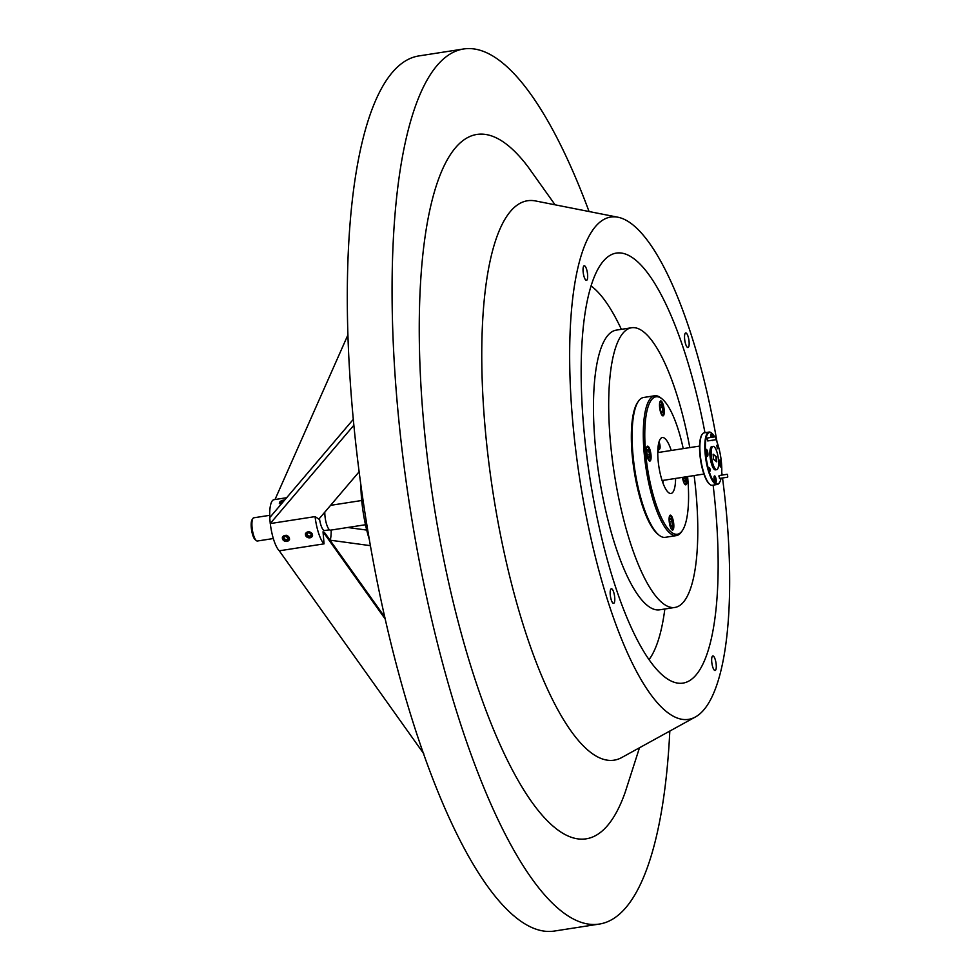 <?xml version="1.0" encoding="UTF-8"?>
<svg xmlns="http://www.w3.org/2000/svg" width="980" height="980" viewBox="0 0 980 980"><rect width="100%" height="100%" fill="white"/><g stroke="black" fill="none" stroke-linecap="round" stroke-linejoin="round"><path stroke-width="1.47" d="M649.091 659.564A196.025 54.549 81.2 0 0 664.844 608.997M717.078 442.299A254.126 70.719 81.2 0 0 617.878 217.217L535.46 200.937A283.024 78.755 81.2 0 0 484.745 423.409A283.024 78.755 81.2 0 0 621.957 757.418L695.543 716.895A254.126 70.719 81.2 0 0 726.989 519.327A254.126 70.719 81.2 0 0 722.517 477.995M639.487 747.764L625.179 792.306A356.5 99.213 -98.8 0 1 513.447 771.995A356.5 99.213 -98.8 0 1 422.993 414.736A356.5 99.213 -98.8 0 1 527.951 166.722L555.096 204.82M583.112 271.595A7.375 2.046 81.2 0 0 586.481 280.354A7.375 2.046 81.2 0 0 587.596 274.559A7.375 2.046 81.2 0 0 584.215 265.788A7.375 2.046 81.2 0 0 583.112 271.595M711.725 661.745A7.375 2.046 81.2 0 0 715.094 670.504A7.375 2.046 81.2 0 0 716.208 664.71A7.375 2.046 81.2 0 0 712.84 655.939A7.375 2.046 81.2 0 0 711.725 661.745M684.604 338.749A7.375 2.046 81.2 0 0 687.972 347.52A7.375 2.046 81.2 0 0 689.087 341.726A7.375 2.046 81.2 0 0 685.718 332.955A7.375 2.046 81.2 0 0 684.604 338.749M610.234 594.578A7.375 2.046 81.2 0 0 613.602 603.349A7.375 2.046 81.2 0 0 614.717 597.543A7.375 2.046 81.2 0 0 611.349 588.784A7.375 2.046 81.2 0 0 610.234 594.578M704.963 432.707A217.572 60.552 81.2 0 0 608.47 256.38A217.572 60.552 81.2 0 0 583.455 424.34A217.572 60.552 81.2 0 0 674.681 682.423A217.572 60.552 81.2 0 0 715.865 511.964A217.572 60.552 81.2 0 0 713.122 485.137M722.125 475.067A254.126 70.719 81.2 0 0 721.745 472.311M617.878 217.217A254.126 70.719 81.2 0 0 572.332 416.978A254.126 70.719 81.2 0 0 695.543 716.895M589.066 211.521A442.776 123.211 81.2 0 0 463.466 49L418.693 55.958A442.776 123.211 81.2 0 0 351.967 404.324A442.776 123.211 81.2 0 0 554.705 931L599.466 924.042A442.776 123.211 81.2 0 0 669.818 731.056M463.466 49A442.776 123.211 81.2 0 0 396.741 397.365A442.776 123.211 81.2 0 0 599.466 924.042M621.369 329.341A196.025 54.549 81.2 0 0 591.014 285.94M694.134 475.557A141.512 39.384 -98.8 0 1 696.302 496.088A141.512 39.384 -98.8 0 1 674.975 607.429A141.512 39.384 -98.8 0 1 610.185 439.101A141.512 39.384 -98.8 0 1 631.512 327.761A141.512 39.384 -98.8 0 1 689.785 447.591M674.975 607.429L659.748 609.793A141.512 39.384 -98.8 0 1 594.958 441.466A141.512 39.384 -98.8 0 1 616.285 330.125L631.512 327.761M654.689 395.761L643.492 397.5A70.756 19.686 81.2 0 0 638.323 401.384A70.756 19.686 81.2 0 0 634.905 470.449A70.756 19.686 81.2 0 0 659.124 535.215A70.756 19.686 81.2 0 0 660.116 535.938A70.756 19.686 81.2 0 0 665.224 537.334L676.42 535.595A70.756 19.686 -98.8 0 1 671.312 534.198A70.756 19.686 -98.8 0 1 644.901 460.024A70.756 19.686 -98.8 0 1 654.689 395.761A70.756 19.686 -98.8 0 1 659.797 397.17A70.756 19.686 -98.8 0 1 660.789 397.88L661.99 398.848A69.58 19.367 81.2 0 0 661.01 398.137A69.58 19.367 81.2 0 0 645.502 451.498A69.58 19.367 81.2 0 0 672.329 532.875A69.58 19.367 81.2 0 0 682.448 530.45A69.58 19.367 81.2 0 0 687.58 476.574M683.232 448.607A69.58 19.367 81.2 0 0 661.99 398.848M682.448 530.45L681.59 531.724A70.756 19.686 -98.8 0 1 676.42 535.595M670.859 515.296A7.546 2.095 81.2 0 0 670.308 515.149A7.546 2.095 81.2 0 0 669.267 521.997A7.546 2.095 81.2 0 0 672.084 529.911A7.546 2.095 81.2 0 0 672.623 530.058A7.546 2.095 81.2 0 0 673.664 523.21A7.546 2.095 81.2 0 0 670.859 515.296M648.123 446.329A7.546 2.095 81.2 0 0 647.572 446.17A7.546 2.095 81.2 0 0 646.53 453.03A7.546 2.095 81.2 0 0 649.348 460.943A7.546 2.095 81.2 0 0 649.887 461.09A7.546 2.095 81.2 0 0 650.928 454.242A7.546 2.095 81.2 0 0 648.123 446.329M661.267 401.102A7.546 2.095 81.2 0 0 660.716 400.955A7.546 2.095 81.2 0 0 659.675 407.803A7.546 2.095 81.2 0 0 662.492 415.716A7.546 2.095 81.2 0 0 663.031 415.863A7.546 2.095 81.2 0 0 664.085 409.015A7.546 2.095 81.2 0 0 661.267 401.102M682.484 477.37A7.546 2.095 81.2 0 0 685.228 484.684A7.546 2.095 81.2 0 0 685.767 484.831A7.546 2.095 81.2 0 0 686.637 476.721M671.239 450.469A28.298 7.877 81.2 0 0 664.367 438.097A28.298 7.877 81.2 0 0 662.321 437.533A28.298 7.877 81.2 0 0 658.413 463.246A28.298 7.877 81.2 0 0 668.973 492.916A28.298 7.877 81.2 0 0 671.018 493.467A28.298 7.877 81.2 0 0 675.588 478.436M659.124 535.215L657.923 534.259A69.58 19.367 -98.8 0 1 634.109 470.572A69.58 19.367 -98.8 0 1 637.466 402.658L638.323 401.384M282.338 537.346L285.817 541.413A3.589 2.952 -163.8 0 0 289.468 538.829A3.589 2.952 -163.8 0 0 286.038 535.435A3.589 2.952 -163.8 0 0 282.387 538.02A3.589 2.952 -163.8 0 0 285.817 541.413M305.393 533.757L309.141 537.849M280.562 501.295L279.325 503.291M324.931 530.511A11.797 3.283 -98.8 0 1 324.649 530.596A11.797 3.283 -98.8 0 1 323.804 530.364A11.797 3.283 -98.8 0 1 319.455 518.432M330.26 540.201L370.477 545.676M347.716 527.497L366.728 530.082M353.878 425.222L270.247 523.528L269.745 517.599L353.315 419.354M270.247 523.528L270.296 523.565A26.534 7.387 81.2 0 0 279.276 550.809L423.752 753.718M359.158 471.748L318.868 519.118L315.07 516.607L270.296 523.565M275.013 499.531L347.876 335.001M315.07 516.607A26.534 7.387 81.2 0 0 324.049 543.851L323.033 531.785L385.373 619.274M324.049 543.851L279.276 550.809M323.033 531.785L324.907 533.022L384.907 617.241M330.199 540.446A26.534 7.387 81.2 0 0 331.191 530.058M286.65 497.718L273.996 499.69A26.534 7.387 81.2 0 0 269.794 517.538M289.541 539.441L286.074 535.166M312.596 535.852L308.455 531.552M256.393 540.654L255.192 539.698A10.572 2.94 -98.8 0 1 251.578 530.021A10.572 2.94 -98.8 0 1 252.093 519.706L252.938 518.432A11.748 3.271 81.2 0 0 252.13 528.024A11.748 3.271 81.2 0 0 256.393 540.654A11.748 3.271 81.2 0 0 256.858 540.936A11.748 3.271 81.2 0 0 257.409 541.009L273.334 538.535M269.721 515.321L253.796 517.795A11.748 3.271 81.2 0 0 252.938 518.432M369.485 540.017A58.959 16.403 -98.8 0 1 362 503.255A58.959 16.403 -98.8 0 1 360.885 484.708M365.479 524.729L330.542 530.155A12.262 3.418 -98.8 0 1 325.029 516.607A12.262 3.418 -98.8 0 1 324.809 512.136M662.995 483.103A26.056 7.252 81.2 0 0 663.129 480.372M709.765 484.267A26.056 7.252 -98.8 0 1 709.52 484.083A26.056 7.252 -98.8 0 1 699.757 452.846A26.056 7.252 -98.8 0 1 701.864 434.789A26.056 7.252 -98.8 0 1 702.035 434.544M709.067 432.07L704.142 432.829A26.534 7.387 81.2 0 0 702.207 434.287A26.534 7.387 81.2 0 0 700.063 452.662A26.534 7.387 81.2 0 0 710.01 484.475A26.534 7.387 81.2 0 0 712.289 485.272L717.213 484.5A26.534 7.387 -98.8 0 1 704.988 451.903A26.534 7.387 -98.8 0 1 709.067 432.07A26.534 7.387 -98.8 0 1 711.358 432.866A26.534 7.387 -98.8 0 1 711.603 433.062M714.653 436.884A26.056 7.252 81.2 0 0 711.835 433.246A26.056 7.252 81.2 0 0 705.576 451.939A26.056 7.252 81.2 0 0 711.37 477.26A26.056 7.252 81.2 0 0 719.504 482.54A26.056 7.252 81.2 0 0 721.084 478.216M721.537 475.165A26.056 7.252 81.2 0 0 721.598 464.483A26.056 7.252 81.2 0 0 715.976 439.542L715.67 437.031M719.332 482.785A26.534 7.387 -98.8 0 1 719.161 483.054A26.534 7.387 -98.8 0 1 717.213 484.5M717.875 447.419L716.907 445.275L717.446 448.718L717.875 447.419M717.311 448.571L716.833 445.459M710.427 469.886L709.447 467.754L709.986 471.196L710.427 469.886M709.863 471.049L709.373 467.926M719.442 475.484L718.965 476.586L719.896 478.399M707.683 437.962L707.205 439.052L708.136 440.877M719.908 465.696L719.271 461.617M714.641 481.596L714.004 477.505M706.323 455.063L705.686 450.971M711.786 437.325L710.953 435.083M713.085 437.129A3.553 0.992 81.2 0 0 711.517 433.491A3.553 0.992 81.2 0 0 710.978 436.149A3.553 0.992 81.2 0 0 711.137 437.423M712.191 437.264A3.553 0.992 81.2 0 0 711.137 433.944M707.891 453.752A3.553 0.992 81.2 0 0 706.249 449.379A3.553 0.992 81.2 0 0 705.698 452.037A3.553 0.992 81.2 0 0 707.34 456.411A3.553 0.992 81.2 0 0 707.891 453.752M706.837 456.092A3.553 0.992 81.2 0 0 706.997 453.887A3.553 0.992 81.2 0 0 705.857 449.832M721.476 464.385A3.553 0.992 81.2 0 0 719.835 460.012A3.553 0.992 81.2 0 0 719.295 462.683A3.553 0.992 81.2 0 0 720.937 467.043A3.553 0.992 81.2 0 0 721.476 464.385M720.423 466.725A3.553 0.992 81.2 0 0 720.582 464.532A3.553 0.992 81.2 0 0 719.455 460.478M716.208 480.286A3.553 0.992 81.2 0 0 714.567 475.913A3.553 0.992 81.2 0 0 714.016 478.571A3.553 0.992 81.2 0 0 715.657 482.944A3.553 0.992 81.2 0 0 716.208 480.286M715.155 482.626A3.553 0.992 81.2 0 0 715.314 480.421A3.553 0.992 81.2 0 0 714.175 476.366M718.561 460.845A11.797 3.283 -98.8 0 1 716.748 469.653A11.797 3.283 -98.8 0 1 711.308 455.161A11.797 3.283 -98.8 0 1 713.122 446.353A11.797 3.283 -98.8 0 1 718.561 460.845M716.748 469.653L715.4 469.861A11.797 3.283 -98.8 0 1 709.961 455.382A11.797 3.283 -98.8 0 1 711.774 446.562L713.122 446.353M658.793 452.405A26.056 7.252 81.2 0 0 657.825 449.845L659.136 449.6A4.312 1.201 -98.8 0 1 657.948 448.105M712.154 440.253A3.553 0.992 81.2 0 0 712.619 440.522A3.553 0.992 81.2 0 0 712.975 440.13M713.489 459.265L716.735 461.813L716.38 456.741L713.134 454.193L713.489 459.265M713.158 454.647L716.38 456.741M715.927 456.815L716.258 461.433M715.633 437.055L716.123 439.31L715.633 437.055M727.699 476.819L727.564 474.577L727.699 476.819M727.785 476.868L727.295 474.357M281.37 503.206A2.205 1.09 -18.2 0 0 281.223 503.438L281.37 503.206A2.205 1.09 -18.2 0 1 282.779 502.274L281.37 503.206M284.641 500.082A3.589 1.764 -18.2 0 0 284.457 500.082A3.589 1.764 -18.2 0 0 284.445 500.082A3.589 1.764 -18.2 0 0 280.415 501.405A3.589 1.764 -18.2 0 0 281.223 504.1M284.151 500.658A2.548 1.25 -18.2 0 0 284.004 500.658A2.548 1.25 -18.2 0 0 281.554 501.319A2.548 1.25 -18.2 0 0 280.427 502.752A2.548 1.25 -18.2 0 0 281.101 503.426A2.548 1.25 -18.2 0 0 281.713 503.524M284.041 500.78L281.554 501.319L280.427 502.752L281.75 503.524M281.934 502.483L281.554 501.319M284.065 536.954A2.205 1.825 -163.8 0 0 288.169 538.559M288.451 538.718A2.548 2.107 -163.8 0 0 283.784 537.114A2.548 2.107 -163.8 0 0 288.071 539.735A2.548 2.107 -163.8 0 0 288.451 538.718M288.169 538.486L286.013 536.305L283.784 537.114L283.71 539.245L285.854 540.556L288.071 539.735L288.169 538.486M283.992 536.991L283.93 538.473L286.074 539.784L288.132 539.024M283.93 538.473L283.71 539.245M286.074 539.784L285.854 540.556M307.071 533.5A2.205 1.825 -163.8 0 0 311.248 534.909M306.495 534.933A2.548 2.107 -163.8 0 0 311.334 535.827A2.548 2.107 -163.8 0 0 306.642 533.855A2.548 2.107 -163.8 0 0 306.495 534.933M306.887 534.737L307.01 535.999L309.362 536.979L311.334 535.827L310.966 533.684L308.614 532.704L306.642 533.855L306.887 534.737M308.467 531.834A3.589 2.952 -163.8 0 0 305.49 534.982A3.589 2.952 -163.8 0 0 309.509 537.849A3.589 2.952 -163.8 0 0 312.485 534.713A3.589 2.952 -163.8 0 0 308.467 531.834M306.948 533.598L307.242 535.227L309.582 536.219L311.285 535.215M309.582 536.219L309.362 536.979M307.242 535.227L307.01 535.999M648.295 459.559A6.627 1.838 81.2 0 0 649.789 459.89A6.627 1.838 81.2 0 0 650.267 458.322A6.627 1.838 81.2 0 0 649.826 451.964A6.627 1.838 81.2 0 0 647.841 447.358A6.627 1.838 81.2 0 0 646.506 448.117M646.971 446.672A7.362 2.046 -98.8 0 1 647.094 446.757L647.841 447.358M649.556 456.668A4.251 1.188 81.2 0 0 649.593 454.781A4.251 1.188 81.2 0 0 648.699 450.714A4.251 1.188 81.2 0 0 647.388 449.636A4.251 1.188 81.2 0 0 647.314 449.734A4.251 1.188 81.2 0 0 646.971 452.625A4.251 1.188 81.2 0 0 647.866 456.68A4.251 1.188 81.2 0 0 648.564 457.783A4.251 1.188 81.2 0 0 649.177 457.77A4.251 1.188 81.2 0 0 649.556 456.668M647.866 456.68L649.177 457.77L649.593 454.781L648.699 450.714L647.29 449.783M649.789 459.89L649.25 460.674A7.362 2.046 -98.8 0 1 649.164 460.796M646.984 450.984L648.699 450.714M647.364 455.124L649.593 454.781M671.03 528.538A6.627 1.838 81.2 0 0 672.525 528.857A6.627 1.838 81.2 0 0 671.668 518.028A6.627 1.838 81.2 0 0 670.577 516.325A6.627 1.838 81.2 0 0 669.242 517.085M669.708 515.639A7.362 2.046 -98.8 0 1 669.83 515.725L670.577 516.325M671.435 519.694A4.251 1.188 81.2 0 0 670.749 518.604A4.251 1.188 81.2 0 0 670.051 518.702A4.251 1.188 81.2 0 0 669.744 519.706A4.251 1.188 81.2 0 0 670.026 523.773A4.251 1.188 81.2 0 0 671.3 526.738A4.251 1.188 81.2 0 0 671.3 526.75A4.251 1.188 81.2 0 0 672.292 525.648A4.251 1.188 81.2 0 0 672.023 521.568A4.251 1.188 81.2 0 0 671.435 519.694M671.3 526.738L672.292 525.648L672.023 521.568L670.749 518.604L669.744 519.706M672.525 528.857L671.986 529.653A7.362 2.046 -98.8 0 1 671.9 529.764M670.712 525.893L672.292 525.648M669.732 521.923L672.023 521.568M684.175 483.312A6.627 1.838 81.2 0 0 685.669 483.63A6.627 1.838 81.2 0 0 686.147 482.074A6.627 1.838 81.2 0 0 685.939 476.831M685.669 483.63L685.13 484.426A7.362 2.046 -98.8 0 1 685.045 484.549M682.95 477.297A4.251 1.188 81.2 0 0 683.746 480.433A4.251 1.188 81.2 0 0 684.457 481.523A4.251 1.188 81.2 0 0 685.057 481.511A4.251 1.188 81.2 0 0 685.473 478.534A4.251 1.188 81.2 0 0 685.277 476.929M683.746 480.433L685.057 481.511L685.473 478.534L684.616 477.04M683.244 478.877L685.473 478.534M661.439 414.344A6.627 1.838 81.2 0 0 662.933 414.663A6.627 1.838 81.2 0 0 662.076 403.834A6.627 1.838 81.2 0 0 660.986 402.131A6.627 1.838 81.2 0 0 659.663 402.89M662.933 414.663L662.394 415.459A7.362 2.046 -98.8 0 1 662.308 415.581M661.01 411.465A4.251 1.188 81.2 0 0 661.708 412.543A4.251 1.188 81.2 0 0 661.721 412.555A4.251 1.188 81.2 0 0 662.701 411.453A4.251 1.188 81.2 0 0 662.431 407.386A4.251 1.188 81.2 0 0 661.157 404.409A4.251 1.188 81.2 0 0 660.471 404.507A4.251 1.188 81.2 0 0 660.153 405.512A4.251 1.188 81.2 0 0 660.434 409.579A4.251 1.188 81.2 0 0 661.01 411.465M660.116 401.445A7.362 2.046 -98.8 0 1 660.238 401.543L660.986 402.131M661.708 412.543L662.701 411.453L662.431 407.386L661.157 404.409L660.153 405.512M661.12 411.698L662.701 411.453M660.14 407.741L662.431 407.386M658.082 446.721A3.883 1.078 81.2 0 0 659.761 448.889A3.883 1.078 81.2 0 0 660.091 447.554A3.883 1.078 81.2 0 0 658.989 441.992M658.217 445.618A2.548 0.711 81.2 0 0 658.744 447.297A2.548 0.711 81.2 0 0 659.05 447.713A2.548 0.711 81.2 0 0 659.503 447.578A2.548 0.711 81.2 0 0 659.675 446.77A2.548 0.711 81.2 0 0 659.638 445.557A2.548 0.711 81.2 0 0 659.026 443.242A2.548 0.711 81.2 0 0 658.756 442.862M658.744 447.297L659.503 447.578L659.638 445.557L658.646 443.303M658.254 445.765L659.638 445.557M329.501 529.8L324.356 530.596M361.718 500.498L330.591 505.337M703.922 474.038L662.1 480.531M699.585 446.072L657.764 452.576M715.829 439.677L707.744 440.939M715.376 436.774L707.291 438.023M727.589 477.199L719.504 478.461M727.136 474.296L719.051 475.545"/></g></svg>
